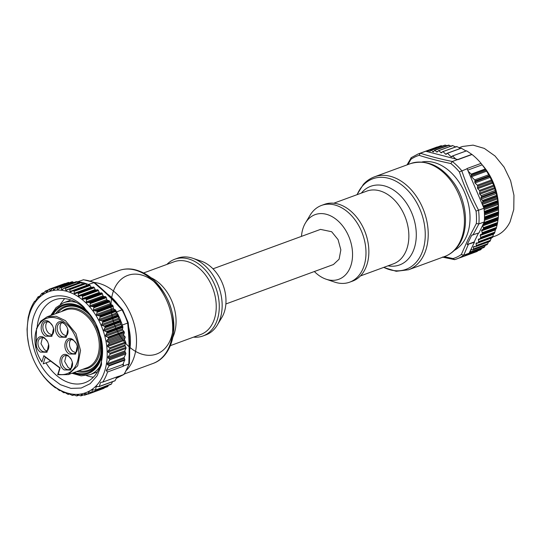 <?xml version="1.0" encoding="UTF-8"?>
<svg xmlns="http://www.w3.org/2000/svg" width="541" height="541" viewBox="0 0 541 541"><rect width="100%" height="100%" fill="white"/><g stroke="black" fill="none" stroke-linecap="round" stroke-linejoin="round"><path stroke-width="0.81" d="M454.352 250.382A47.331 33.238 -110.1 0 0 465.828 237.776A47.331 33.238 -110.1 0 0 461.155 185.543A47.331 33.238 -110.1 0 0 421.939 162.002M444.215 256.677L453.027 258.551L454.609 259.639A55.939 39.277 -110.1 0 0 456.732 258.956A55.939 39.277 -110.1 0 0 463.705 255.203L461.317 254.507L468.087 239.338L476.337 223.541L478.907 223.92L484.283 221.945L478.974 232.894L471.725 235.173L467.174 244.552L474.423 242.273L474.139 241.996L467.174 244.552M476.046 211.091C469.5 198.398 463.955 185.347 459.397 171.943L467.147 168.745L483.695 207.649L483.965 208.292L476.046 211.091A54.343 38.161 69.9 0 1 476.337 223.541M478.298 242.659L477.94 242.882L478.298 242.659A55.939 39.277 -110.1 0 0 478.548 242.212A0.859 0.602 -110.1 0 0 478.629 241.644L478.386 239.237L480.056 238.703A0.859 0.602 -110.1 0 0 480.401 238.398A55.939 39.277 -110.1 0 0 480.591 237.932A0.859 0.602 -110.1 0 0 480.624 237.343L480.178 235.484L480.489 234.605L496.171 228.62A55.939 39.277 -110.1 0 0 496.32 228.119L497.416 223.69A55.939 39.277 -110.1 0 0 497.517 223.162L498.214 218.496A55.939 39.277 -110.1 0 0 498.275 217.942L498.565 213.093A55.939 39.277 -110.1 0 0 498.579 212.518L498.457 207.534A55.939 39.277 -110.1 0 0 498.423 206.946L497.903 201.888A55.939 39.277 -110.1 0 0 497.815 201.293L496.888 196.207A55.939 39.277 -110.1 0 0 496.685 195.274L494.014 186.185L490.22 177.387L485.588 169.428L481.084 163.382A55.939 39.277 -110.1 0 0 472.016 154.496L457.916 159.663A55.939 39.277 -110.1 0 0 457.733 159.521L452.33 161.509L450.815 163.531C439.218 161.117 428.668 158.391 419.147 155.341L420.337 153.238L425.747 151.25A55.939 39.277 -110.1 0 0 423.623 151.933L418.213 153.921A55.939 39.277 -110.1 0 1 420.337 153.238M407.021 164.897L411.248 157.668L410.856 159.392L407.995 164.545M442.795 257.191L454.609 259.639M454.535 259.666L462.142 256.975A55.939 39.277 -110.1 0 0 462.663 256.779L476.756 251.606A55.939 39.277 -110.1 0 0 477.155 251.45L463.062 256.617A55.939 39.277 -110.1 0 0 466.383 255L480.476 249.827A55.939 39.277 -110.1 0 0 480.854 249.611L466.755 254.777A55.939 39.277 -110.1 0 0 469.115 253.222L463.705 255.203M437.818 146.976L437.196 146.963A55.939 39.277 -110.1 0 0 436.797 147.125L436.655 147.436M498.423 206.946L484.33 212.113A55.939 39.277 -110.1 0 0 483.965 208.292M484.283 221.945A55.939 39.277 -110.1 0 0 484.472 218.26L498.565 213.093M498.579 212.518L484.479 217.685A55.939 39.277 -110.1 0 0 484.364 212.701L498.457 207.534M475.438 246.635L474.024 246.507A0.859 0.602 -110.1 0 0 473.483 247.156L473.49 248.975L487.739 243.748L487.414 244.309A55.939 39.277 -110.1 0 1 487.103 244.64L473.003 249.807L471.15 249.611A0.859 0.602 -110.1 0 0 470.846 249.644L474.423 242.273M469.358 252.715L470.542 250.28L470.406 251.923L484.655 246.703L484.283 247.223A55.939 39.277 -110.1 0 1 483.938 247.501L469.358 252.715L469.115 253.222M470.846 249.644L470.542 250.28M474.139 241.996L478.467 233.076M467.147 168.745A55.939 39.277 -110.1 0 0 466.991 168.549L481.084 163.382M446.9 145.718L445.493 145.123L431.393 150.29L432.82 151.683A0.859 0.602 -110.1 0 0 433.686 151.608L434.213 150.526L435.079 150.452L436.506 151.852A0.859 0.602 -110.1 0 0 437.277 151.926L438.338 150.811L439.109 150.878L440.888 152.623A0.859 0.602 -110.1 0 0 441.659 152.69L442.518 151.791L443.289 151.859L445.588 154.111A0.859 0.602 -110.1 0 0 446.393 154.138L446.907 153.461L447.711 153.488L450.944 156.653A0.859 0.602 -110.1 0 0 451.715 156.721L452.743 156.079L455.725 159L457.733 159.521M455.725 159L429.405 152.197A0.859 0.602 -110.1 0 0 429.628 151.974L430.71 150.344A55.939 39.277 -110.1 0 1 431.393 150.29M442.396 146.043L441.131 145.759L427.038 150.925L429.405 152.197M428.756 152.028L426.267 151.385L426.619 151.027A55.939 39.277 -110.1 0 1 427.038 150.925M425.747 151.25L426.267 151.385M441.131 145.759A55.939 39.277 -110.1 0 0 440.712 145.854L426.281 151.345M445.493 145.123A55.939 39.277 -110.1 0 0 444.803 145.177L430.338 150.608M451.634 146.307L448.509 145.286M438.338 150.811L452.574 145.59L456.049 147.064M442.518 151.791L456.793 146.55L460.783 148.538M446.907 153.461L461.27 148.193L466.166 151.067M472.016 154.496L466.592 150.824L452.54 155.977M452.357 156.045L466.592 150.824M496.516 194.557L496.455 194.314A53.789 37.769 -110.1 0 0 490.308 177.556L490.22 177.387A53.789 37.769 -110.1 0 0 489.713 176.4L474.728 181.898L474.984 180.971A0.859 0.602 -110.1 0 0 474.68 179.91L471.454 176.745L471.191 174.155L468.202 171.226M480.178 238.655L494.494 233.232A55.939 39.277 -110.1 0 0 494.69 232.765L495.597 229.066M494.305 233.475L480.401 238.398L494.494 233.232M478.176 242.787L492.411 237.465A55.939 39.277 -110.1 0 0 492.648 237.039L493.635 233.651M492.188 237.655L478.312 242.632M475.843 246.453L489.936 241.279A55.939 39.277 -110.1 0 0 490.214 240.901L491.444 237.573M487.739 243.748L488.591 241.617M484.655 246.703L485.311 245.344M480.854 249.611L481.727 248.333M477.155 251.45L477.73 250.841M443.248 257.117L442.477 257.049M447.427 258.098L446.656 258.03M473.49 248.975L473.321 249.482A55.939 39.277 -110.1 0 1 473.003 249.807L472.577 249.928M475.823 246.473A55.939 39.277 -110.1 0 0 476.114 246.074L476.242 245.533L490.491 240.305M477.94 242.882L476.553 242.95A0.859 0.602 -110.1 0 0 476.087 243.68L476.242 245.533M496.016 228.924L481.767 234.145A0.859 0.602 -110.1 0 0 482.072 233.793A55.939 39.277 -110.1 0 0 482.227 233.293A0.859 0.602 -110.1 0 0 482.2 232.684L481.585 230.283L483.045 229.269A0.859 0.602 -110.1 0 0 483.316 228.863A55.939 39.277 -110.1 0 0 483.424 228.329A0.859 0.602 -110.1 0 0 483.35 227.72L482.545 225.523M482.856 224.887L483.891 224.123A0.859 0.602 -110.1 0 0 484.121 223.663A55.939 39.277 -110.1 0 0 484.181 223.108A0.859 0.602 -110.1 0 0 484.06 222.5L484.039 222.452M470.406 251.923L470.19 252.39A55.939 39.277 -110.1 0 1 469.845 252.667L469.399 252.728M483.695 207.649L483.715 207.616A0.859 0.602 -110.1 0 0 483.803 207.054A55.939 39.277 -110.1 0 0 483.722 206.459A0.859 0.602 -110.1 0 0 483.465 205.884L482.383 204.566M482.038 203.768L482.755 201.962A0.859 0.602 -110.1 0 0 482.795 201.38A55.939 39.277 -110.1 0 0 482.586 200.447L481.165 199.047L480.902 197.871L481.429 196.789A0.859 0.602 -110.1 0 0 481.172 195.612L479.739 194.212L479.779 191.406A0.859 0.602 -110.1 0 0 479.461 190.412L477.676 188.667L477.649 186.205A0.859 0.602 -110.1 0 0 477.324 185.211L475.032 182.959L474.728 181.898M471.576 154.462L457.747 159.527M482.166 164.836L467.735 170.131M434.213 150.526L449.307 145.238M482.586 200.447L496.685 195.274M497.416 223.69L483.316 228.863L497.416 223.69M482.227 233.293L496.32 228.119L482.227 233.293M478.548 242.212L492.648 237.039L478.548 242.212M482.207 164.89A47.696 33.488 69.9 0 1 498.45 209.698M492.668 236.992L495.258 236.045A47.696 33.488 -110.1 0 0 510.068 221.864L513.767 209.482L513.95 195.267L510.609 180.653L504.077 167.108L495.015 155.984L484.323 148.403L473.084 145.13L462.42 146.489L459.241 147.659M29.167 346.666A53.789 37.769 69.9 0 1 41.474 295.724A53.789 37.769 69.9 0 1 85.951 302.919A53.789 37.769 69.9 0 1 102.547 376.495A53.789 37.769 69.9 0 1 48.46 381.533A53.789 37.769 69.9 0 1 35.314 363.43A53.789 37.769 69.9 0 1 29.167 346.666L28.937 345.699A55.939 39.277 69.9 0 1 28.734 344.766L27.334 335.643L27.05 329.232L28.166 317.513L29.762 311.393A55.939 39.277 69.9 0 1 34.59 301.276L35.091 301.608L37.985 296.928L38.391 297.685L38.851 297.577L41.65 293.574L42.908 294.189L45.167 291.247L45.762 291.085L46.181 292.099L46.803 291.93L48.724 289.584L49.393 289.401L50.015 290.612L50.712 290.416L52.376 288.488L53.167 288.434L53.397 289.658L54.215 289.597L55.973 287.643A55.939 39.277 69.9 0 1 56.663 287.575L57.704 289.563L60.443 287.494A55.939 39.277 69.9 0 1 60.89 287.514L61.843 289.766L64.751 287.961A55.939 39.277 69.9 0 1 65.204 288.049L66.049 290.537L69.106 289.022A55.939 39.277 69.9 0 1 69.559 289.171L70.269 291.876L73.448 290.659A55.939 39.277 69.9 0 1 73.901 290.869L74.455 293.763L77.742 292.857A55.939 39.277 69.9 0 1 78.188 293.121L78.573 296.184L81.934 295.589A55.939 39.277 69.9 0 1 82.367 295.907L82.563 299.105L85.985 298.828A55.939 39.277 69.9 0 1 86.398 299.193L86.391 302.5L89.84 302.534L105.664 296.732A55.939 39.277 69.9 0 1 106.056 297.144A0.859 0.602 69.9 0 1 106.34 297.706L106.983 300.106L108.836 300.58A0.859 0.602 69.9 0 1 109.289 300.87A55.939 39.277 69.9 0 1 109.654 301.323A0.859 0.602 69.9 0 1 109.897 301.905L110.357 304.319L112.203 305.043A0.859 0.602 69.9 0 1 112.643 305.388A55.939 39.277 69.9 0 1 112.974 305.881A0.859 0.602 69.9 0 1 113.177 306.483L113.367 308.735L115.267 309.844A0.859 0.602 69.9 0 1 115.686 310.243A55.939 39.277 69.9 0 1 115.984 310.764A0.859 0.602 69.9 0 1 116.139 311.379L116.599 311.866L122.009 309.885L122.685 310.433M87.027 285.526A0.859 0.602 69.9 0 1 86.837 285.303L85.377 283.369A55.939 39.277 69.9 0 1 88.325 284.458L94.459 282.503C104.9 291.227 114.327 300.363 122.733 309.925L128.21 322.632C129.637 335.893 130.016 349.527 129.36 363.538M122.273 325.046L122.286 325.709L121.008 324.627A0.859 0.602 69.9 0 1 120.65 323.572L120.941 321.307A55.939 39.277 69.9 0 1 122.273 325.046L127.683 323.065L127.859 322.456M128.995 362.984L128.826 364.005L129.34 363.626L124.342 374.081L116.207 378.389L123.923 374.46M123.821 374.507A55.939 39.277 69.9 0 0 128.826 364.005L123.422 365.987L123.348 363.41L124.87 359.576L108.903 365.432L109.106 365.892L106.212 370.565L107.531 371.998L123.348 366.203L122.848 364.465L123.348 363.41M94.33 282.429L83.544 279.738L77.647 281.78A55.939 39.277 69.9 0 1 80.575 282.159L80.156 282.307M82.57 283.978L81.028 282.246A55.939 39.277 69.9 0 1 84.923 283.22L68.511 289.165M88.771 284.884L88.325 284.458M91.551 287.582L89.725 285.066A55.939 39.277 69.9 0 0 89.272 284.864L73.116 290.639M116.599 311.866A55.939 39.277 69.9 0 1 118.391 315.376L116.592 314.159A0.859 0.602 69.9 0 1 116.085 313.178L116.139 311.427M89.84 302.534A55.939 39.277 69.9 0 1 90.232 302.946L90.009 306.328L93.471 306.673A55.939 39.277 69.9 0 1 93.83 307.126L93.383 310.548L96.819 311.19A55.939 39.277 69.9 0 1 97.157 311.684L96.474 315.112L99.869 316.045A55.939 39.277 69.9 0 1 100.166 316.566L99.246 319.974L102.574 321.178A55.939 39.277 69.9 0 1 102.831 321.733L101.667 325.08L104.9 326.541A55.939 39.277 69.9 0 1 105.123 327.109L103.723 330.368L106.834 332.066A55.939 39.277 69.9 0 1 107.017 332.647L105.373 335.792L108.349 337.699A55.939 39.277 69.9 0 1 108.558 338.632L106.8 340.587L107.111 341.75L108.842 342.419L109.181 343.569L107.517 345.496L107.659 346.504L109.674 347.856L109.85 348.857L107.93 351.197L108.139 352.184L109.864 353.239L110.107 354.213L107.848 357.161L109.911 359.758L107.104 363.762L107.49 364.681L108.903 365.432M118.655 315.93A55.939 39.277 69.9 0 1 120.724 320.739L118.993 319.305A0.859 0.602 69.9 0 1 118.553 318.277L118.655 315.93L102.831 321.733M122.381 328.901L122.347 329.002A0.859 0.602 69.9 0 0 122.401 329.733L122.848 327.447A0.859 0.602 69.9 0 0 122.834 326.845A55.939 39.277 69.9 0 0 122.658 326.264A0.859 0.602 69.9 0 0 122.327 325.743L122.286 325.709M107.531 371.998A55.939 39.277 69.9 0 1 102.702 382.122L118.526 376.32A55.939 39.277 69.9 0 1 118.411 376.489L123.788 374.521M116.91 376.915L116.707 377.341L118.411 376.489M102.702 382.122L100.572 382.386L99.287 386.477L96.19 386.646L95.554 389.858L92.18 390.014L91.99 392.205L88.352 392.252L88.372 393.882L84.511 393.74L84.653 395.004L81.076 394.538L81.319 395.755A55.939 39.277 69.9 0 1 80.629 395.823L77.289 394.68L76.849 395.904A55.939 39.277 69.9 0 1 76.403 395.884L73.143 394.477L72.541 395.43A55.939 39.277 69.9 0 1 72.088 395.349L68.944 393.706L68.186 394.375A55.939 39.277 69.9 0 1 67.733 394.227L64.724 392.367L63.845 392.732A55.939 39.277 69.9 0 1 63.392 392.529L60.531 390.474L59.551 390.541A55.939 39.277 69.9 0 1 59.104 390.277L56.42 388.059L55.358 387.809A55.939 39.277 69.9 0 1 54.925 387.491L51.307 384.57A55.939 39.277 69.9 0 1 50.895 384.205L47.446 380.864A55.939 39.277 69.9 0 1 47.06 380.451L43.821 376.725A55.939 39.277 69.9 0 1 43.463 376.272L40.467 372.208A55.939 39.277 69.9 0 1 40.135 371.714L37.424 367.353A55.939 39.277 69.9 0 1 37.126 366.832L35.314 363.43M34.59 301.276L35.483 300.945M77.647 281.78L76.714 281.712A55.939 39.277 69.9 0 0 76.267 281.692L59.895 287.758M78.114 282.997L77.207 281.996M77.126 292.87L93.566 287.055M74.455 293.763L75.03 293.743M72.839 290.74L88.819 284.877M70.269 291.876L70.83 291.795M66.049 290.537L66.597 290.395M64.176 288.164L80.575 282.159M61.843 289.766L62.371 289.563M57.704 289.563L58.205 289.307M54.533 289.246L53.397 289.658L54.215 289.597M52.376 288.488L68.328 282.639M50.786 290.328L50.015 290.612L50.712 290.416M48.724 289.584L64.643 283.748M46.871 291.842L46.181 292.099L46.803 291.93M45.167 291.247L48.23 290.179M43.03 294.034L42.354 294.277L42.908 294.189M41.65 293.574L43.922 292.85M38.898 297.496L38.391 297.685L38.851 297.577M37.985 296.928L39.703 296.333M91.537 287.582A0.859 0.602 69.9 0 1 91.044 287.143L90.989 287.034M105.664 296.732L103.798 296.482A0.859 0.602 69.9 0 1 103.067 295.771L102.215 293.391A55.939 39.277 69.9 0 0 101.776 292.999M93.099 287.014L77.221 292.837M93.532 287.041A55.939 39.277 69.9 0 1 94.006 287.318L78.188 293.121L94.006 287.318L94.391 287.771L78.418 293.635M101.776 293.006L99.977 293.033A0.859 0.602 69.9 0 1 99.206 292.411L98.185 290.104A55.939 39.277 69.9 0 0 97.732 289.766L95.987 290.05A0.859 0.602 69.9 0 1 95.189 289.523L94.391 287.771M113.941 309.29L113.847 309.249A0.859 0.602 69.9 0 1 113.367 308.735M59.848 390.643L60.436 390.433L59.551 390.541M64.954 392.475L63.845 392.732M69.519 393.963L68.186 394.375M74.103 394.869L72.541 395.43M78.702 395.16L76.849 395.904M81.197 394.328L81.63 394.335M87.317 394.031L84.511 395.221L87.581 394.091M85.228 393.537L84.511 393.74L85.126 393.517M103.581 388.249L87.622 394.098M89.143 392.022L88.352 392.252L89.035 392.002M107.172 386.578L91.172 392.441M92.41 389.77L92.944 389.736M110.655 384.205L95.311 390.102L111.148 384.299M96.467 386.389L97.035 386.335M116.707 377.341L115.118 380.668L98.8 386.626M122.401 329.733L123.875 331.342A0.859 0.602 69.9 0 1 124.173 331.897A55.939 39.277 69.9 0 1 124.383 332.83L123.625 334.419L123.889 335.596L124.87 336.543A0.859 0.602 69.9 0 1 125.133 337.719L124.376 339.315L125.634 342.007A0.859 0.602 69.9 0 1 125.769 343.014L124.815 345.002L125.864 347.376A0.859 0.602 69.9 0 1 125.992 348.39L124.775 350.953L125.6 352.867A0.859 0.602 69.9 0 1 125.769 353.942L124.051 357.547L124.87 359.576M106.212 370.565L122.848 364.465M111.419 384.036L112.535 381.696M107.875 386.375L108.389 385.314M55.973 287.643L71.797 281.841A55.939 39.277 69.9 0 1 72.48 281.773L72.947 281.962L56.974 287.819M73.65 282.612L72.947 281.962M50.489 377.287C33.779 361.74 26.536 331.18 35.199 312.739C43.321 292.688 66.983 289.983 83.929 307.166L95.656 323.315L101.133 338.26L101.512 364.85L97.143 375.738L90.164 383.704L81.177 388.046L70.966 388.384L60.43 384.685L50.489 377.287M93.83 307.126L109.654 301.323L93.83 307.126M112.643 305.388L96.819 311.19L112.643 305.388M81.319 395.755L83.402 394.991M124.383 332.83L108.558 338.632M95.804 323.606A44.105 30.965 -110.1 0 0 85.167 309.046A44.105 30.965 -110.1 0 0 54.614 299.87A44.105 30.965 -110.1 0 0 37.228 326.703M45.992 362.862A44.105 30.965 -110.1 0 0 54.425 373.506A44.105 30.965 -110.1 0 0 84.978 382.683A44.105 30.965 -110.1 0 0 101.059 337.942M64.595 298.625L60.362 304.272M93.404 377.178A44.105 30.965 69.9 0 1 86.519 375.61M97.164 372.336A38.945 27.341 69.9 0 1 95.872 372.506M69.505 300.593A38.945 27.341 69.9 0 1 70.587 299.89M326.081 279.19L334.548 282.064A40.879 28.7 -110.1 0 0 349.662 282.179L352.543 281.124A40.879 28.7 -110.1 0 0 361.003 275.328A40.879 28.7 -110.1 0 0 362.517 226.266A40.879 28.7 -110.1 0 0 324.39 204.37L321.516 205.424A40.879 28.7 -110.1 0 0 313.05 211.22A40.879 28.7 -110.1 0 0 310.054 215.284L305.455 222.953A34.421 24.169 69.9 0 1 307.978 219.531A34.421 24.169 69.9 0 1 344.144 227.964A34.421 24.169 69.9 0 1 345.936 274.402A34.421 24.169 69.9 0 1 326.081 279.19A34.421 24.169 69.9 0 1 314.362 271.528M349.662 282.179A40.879 28.7 -110.1 0 0 358.128 276.383A40.879 28.7 -110.1 0 0 359.643 227.321A40.879 28.7 -110.1 0 0 321.516 205.424M301.465 236.376A34.421 24.169 69.9 0 1 305.455 222.953M212.992 268.823L320.515 229.391L331.653 231.724L338.057 239.595L340.85 249.868L339.106 259.2L333.405 264.542L225.881 303.974M192.806 258.287L201.266 261.161A34.421 24.169 69.9 0 1 223.081 285.06A34.421 24.169 69.9 0 1 221.891 317.398L217.293 325.067A40.879 28.7 -110.1 0 0 218.713 286.662A40.879 28.7 -110.1 0 0 192.806 258.287A40.879 28.7 -110.1 0 0 189.194 257.333A40.879 28.7 -110.1 0 0 177.685 258.172L174.811 259.227A40.879 28.7 69.9 0 1 186.32 258.388A40.879 28.7 69.9 0 1 218.077 295.481A40.879 28.7 69.9 0 1 202.963 335.981A40.879 28.7 69.9 0 1 193.59 337.124M202.963 335.981L205.837 334.926A40.879 28.7 -110.1 0 0 217.293 325.067M166.926 264.407A40.879 28.7 69.9 0 1 174.811 259.227M39.371 357.642L41.921 361.976A29.478 20.693 69.9 0 1 39.371 357.642A29.478 20.693 69.9 0 1 36.004 348.458L36.531 328.455L40.791 321.138L47.121 316.823L56.142 316.262L65.434 320.651L75.963 333.587L80.541 350.48L77.681 365.811L68.308 374.595L57.677 374.744L59.767 367.961L45.302 357.101L43.212 363.883L50.685 361.145M36.004 348.458A29.478 20.693 69.9 0 1 41.583 321.537A29.478 20.693 69.9 0 1 64.244 322.017A29.478 20.693 69.9 0 1 78.553 356.377A29.478 20.693 69.9 0 1 58.191 374.196L57.677 374.744M41.921 361.976L43.862 355.687L45.302 357.101M43.862 355.687L60.132 367.907L58.191 374.196M49.61 322.138L52.551 325.756L53.539 328.434L51.909 336.299L45.295 336.157C37.383 330.754 41.968 315.863 49.61 322.138M63.906 323.119L66.847 326.737L67.835 329.422L66.205 337.28L59.584 337.138C51.679 331.734 56.264 316.85 63.906 323.119M73.319 339.944L76.267 343.562L77.248 346.24L75.618 354.105L69.005 353.963C61.099 348.56 65.684 333.675 73.319 339.944M68.409 355.89L71.358 359.508L72.338 362.193L70.709 370.051L64.095 369.909C56.19 364.506 60.768 349.621 68.409 355.89M44.7 338.084L47.642 341.702L48.629 344.38L46.999 352.245L40.386 352.103C32.474 346.7 37.059 331.816 44.7 338.084M60.132 367.907L59.767 367.961M52.605 325.858A7.317 5.139 -110.1 0 0 50.151 322.876A7.317 5.139 -110.1 0 0 45.796 321.963A7.317 5.139 -110.1 0 0 42.888 327.697A7.317 5.139 -110.1 0 0 46.479 334.791A7.317 5.139 -110.1 0 0 50.834 335.697A7.317 5.139 -110.1 0 0 53.512 328.326M66.901 326.838A7.317 5.139 -110.1 0 0 64.447 323.856A7.317 5.139 -110.1 0 0 60.092 322.943A7.317 5.139 -110.1 0 0 57.184 328.678A7.317 5.139 -110.1 0 0 60.775 335.772A7.317 5.139 -110.1 0 0 65.13 336.678A7.317 5.139 -110.1 0 0 67.808 329.307M76.315 343.663A7.317 5.139 -110.1 0 0 73.86 340.681A7.317 5.139 -110.1 0 0 69.505 339.768A7.317 5.139 -110.1 0 0 66.597 345.503A7.317 5.139 -110.1 0 0 70.188 352.597A7.317 5.139 -110.1 0 0 74.543 353.503A7.317 5.139 -110.1 0 0 77.221 346.132M71.405 359.609A7.317 5.139 -110.1 0 0 68.95 356.627A7.317 5.139 -110.1 0 0 64.595 355.714A7.317 5.139 -110.1 0 0 61.688 361.449A7.317 5.139 -110.1 0 0 65.278 368.543A7.317 5.139 -110.1 0 0 69.633 369.449A7.317 5.139 -110.1 0 0 72.311 362.078M47.696 341.804A7.317 5.139 -110.1 0 0 45.241 338.822A7.317 5.139 -110.1 0 0 40.886 337.909A7.317 5.139 -110.1 0 0 37.978 343.643A7.317 5.139 -110.1 0 0 41.569 350.737A7.317 5.139 -110.1 0 0 45.924 351.643A7.317 5.139 -110.1 0 0 48.602 344.272M52.159 334.859L49.359 333.736A7.317 5.139 69.9 0 1 47.351 321.746M66.455 335.839L63.649 334.717A7.317 5.139 69.9 0 1 61.64 322.734M75.868 352.664L73.069 351.542A7.317 5.139 69.9 0 1 71.06 339.552M70.959 368.61A7.317 5.139 69.9 0 1 68.159 367.488L64.683 361.462L66.151 355.505M47.25 350.805A7.317 5.139 69.9 0 1 44.443 349.682L40.974 343.657L42.441 337.692M461.317 254.507A54.343 38.161 69.9 0 1 453.027 258.551M450.815 163.531A54.343 38.161 69.9 0 1 459.39 171.937M410.856 159.392A54.343 38.161 69.9 0 1 419.147 155.341M472.868 235.132L478.907 223.92M463.732 255.19L468.317 244.512M478.873 223.927A55.939 39.277 -110.1 0 0 478.555 210.273M478.589 210.26C471.928 197.465 466.322 184.285 461.771 170.713M461.737 170.726A55.939 39.277 -110.1 0 0 452.33 161.509M452.357 161.495C440.638 159.122 429.98 156.369 420.371 153.225M437.196 146.963L424.151 151.751M436.797 147.125L424.557 151.608M425.983 151.311L426.389 151.162M427.505 151.061L441.754 145.833M428.918 152.075L429.73 151.771M433.828 151.311L432.82 151.683M437.791 151.385L436.506 151.852M442.173 152.149L440.888 152.623M446.731 153.691L445.588 154.111M452.229 156.18L450.944 156.653M485.291 168.981L471.191 174.155M471.346 174.648L485.588 169.428M486.102 170.259L471.13 175.751M471.454 176.745L486.67 171.166M488.821 174.723L474.68 179.91M474.984 180.971L489.348 175.703M475.032 182.959L490.22 177.387M491.492 180.018L477.324 185.211M477.649 186.205L491.925 180.971M492.438 182.141L477.358 187.666M477.676 188.667L492.844 183.101M493.649 185.205L479.461 190.412M479.779 191.406L494.014 186.185M494.542 187.666L479.421 193.211M479.739 194.212L494.873 188.66M495.394 190.391L481.172 195.612M481.429 196.789L495.732 191.541M495.955 192.353L480.902 197.871M481.165 199.047L496.259 193.516M496.888 196.207L482.795 201.38M482.755 201.962L497.003 196.735M497.213 197.85L482.112 203.389M482.335 204.464L497.409 198.932M497.713 200.657L483.465 205.884M497.815 201.293L483.722 206.459M497.903 201.888L483.803 207.054M483.715 207.616L497.963 202.388M498.045 203.375L483.992 208.528M484.114 209.604L498.16 204.451M498.362 206.29L484.283 211.457M484.391 213.174L498.477 208.008M498.437 208.846L484.432 213.979M484.466 215.041L498.457 209.908M498.565 211.849L484.486 217.015M484.459 218.692L498.532 213.526M498.383 214.209L484.438 219.321M484.391 220.349L498.322 215.237M498.308 217.272L484.06 222.5M498.275 217.942L484.181 223.108M498.214 218.496L484.121 223.663M483.891 224.123L498.139 218.895M497.889 219.403L482.843 224.921M482.633 225.935L497.74 220.397M497.598 222.493L483.35 227.72M497.517 223.162L483.424 228.329M483.045 229.269L497.294 224.042M496.956 224.373L481.848 229.911M481.618 230.858L496.726 225.313M496.449 227.463L482.2 232.684M496.171 228.62L482.072 233.793M480.178 235.484L495.279 229.945M494.873 232.123L480.624 237.343M494.69 232.765L480.591 237.932M478.325 239.778L493.433 234.239M492.878 236.417L478.629 241.644M476.087 243.68L491.194 238.141M490.214 240.901L476.114 246.074M473.483 247.156L475.005 246.595M487.414 244.309L473.321 249.482M470.609 250.138L471.711 249.739M484.283 247.223L470.19 252.39M468.006 253.993L481.267 249.13M465.639 255.413L477.608 251.017M93.708 282.483C104.136 291.18 113.556 300.323 121.975 309.898M122.009 309.885A55.939 39.277 69.9 0 1 127.683 323.065M127.649 323.078C129.089 336.333 129.468 349.98 128.799 364.019M83.057 279.792A55.939 39.277 69.9 0 1 93.735 282.47M65.204 288.049L81.028 282.246M69.559 289.171L85.377 283.369M105.123 327.109L120.941 321.307M102.574 321.178L118.391 315.376M104.9 326.541L120.724 320.739M63.351 288.806L61.552 289.469M77.174 281.962L61.201 287.819M103.067 295.771L86.235 301.939M86.567 299.782L102.54 293.925M86.398 299.193L102.215 293.391M85.985 298.828L101.803 293.026M101.336 292.857L85.363 298.713M99.977 293.033L83.145 299.2M99.206 292.411L82.374 298.578M98.543 290.598L82.57 296.461M81.934 295.589L97.759 289.787M82.367 295.907L98.185 290.104M97.285 289.678L81.312 295.542M95.987 290.05L79.155 296.225M95.189 289.523L78.35 295.697M91.044 287.143L74.212 293.317M90.137 285.472L74.158 291.335M73.901 290.869L89.725 285.066M86.837 285.303L70.005 291.477M85.816 283.727L69.836 289.584M68.45 289.198L65.765 290.186M81.475 282.551L65.502 288.407M60.89 287.514L76.714 281.712M58.712 288.84L57.4 289.32M56.663 287.575L72.48 281.773M103.798 296.482L86.966 302.656M89.224 302.358L105.197 296.502M90.232 302.946L106.056 297.144M106.34 297.706L90.361 303.562M89.894 305.746L106.726 299.572M107.409 300.363L90.577 306.537M92.863 306.436L108.836 300.58M93.471 306.673L109.289 300.87M109.897 301.905L93.924 307.768M93.302 309.946L110.134 303.772M110.77 304.637L93.938 310.811M96.23 310.899L112.203 305.043M97.157 311.684L112.974 305.881M113.177 306.483L97.204 312.34M96.433 314.497L113.265 308.323M113.847 309.249L97.015 315.423M99.294 315.707L115.267 309.844M116.139 311.379L100.166 317.236M99.246 319.346L116.085 313.178M100.166 316.566L115.984 310.764M99.869 316.045L115.686 310.243M116.592 314.159L99.76 320.333M102.026 320.793L117.999 314.936M121.001 321.915L105.028 327.778M103.811 329.746L120.65 323.572M121.008 324.627L104.176 330.801M106.347 331.599L122.327 325.743M109.106 365.892L124.937 360.083M107.49 364.681L124.18 358.561M124.051 357.547L107.104 363.762M109.911 359.758L125.769 353.942M125.6 352.867L109.512 358.771M108.227 358.156L124.944 352.029M124.775 350.953L107.848 357.161M110.107 354.213L125.992 348.39M125.864 347.376L109.864 353.239M108.139 352.184L124.951 346.017M124.815 345.002L107.93 351.197M109.85 348.857L125.769 343.014M125.634 342.007L109.674 347.856M107.659 346.504L124.504 340.33M124.376 339.315L107.517 345.496M109.181 343.569L125.133 337.719M124.87 336.543L108.842 342.419M107.111 341.75L123.889 335.596M123.625 334.419L106.8 340.587M108.349 337.699L124.173 331.897M123.875 331.342L107.902 337.199M105.799 336.252L122.631 330.078M122.347 329.002L105.515 335.177M106.868 333.303L122.848 327.447M107.017 332.647L122.834 326.845M106.834 332.066L122.658 326.264M120.359 320.252L104.386 326.108M102.161 325.472L118.993 319.305M118.553 318.277L101.722 324.451M102.783 322.402L118.763 316.539M444.675 256.502C448.902 254.939 452.594 252.417 455.738 248.941C469.493 234.415 468.391 203.937 454.325 183.527C441.639 165.749 427.059 159.101 410.599 163.585A49.488 34.746 69.9 0 1 456.753 190.094A49.488 34.746 69.9 0 1 454.92 249.482A49.488 34.746 69.9 0 1 444.675 256.502L408.475 269.783A49.488 34.746 -110.1 0 0 418.714 262.764A49.488 34.746 -110.1 0 0 420.546 203.369A49.488 34.746 -110.1 0 0 374.399 176.86C370.166 178.429 366.48 180.951 363.336 184.427L356.965 194.713M364.154 183.886A49.488 34.746 -110.1 0 0 361.915 186.672M357.121 194.659A48.223 33.86 69.9 0 1 362.815 185.631A48.223 33.86 69.9 0 1 413.473 197.451A48.223 33.86 69.9 0 1 415.988 262.5A48.223 33.86 69.9 0 1 383.792 267.376M361.32 193.117A41.88 29.403 69.9 0 1 362.071 192.244A41.88 29.403 69.9 0 1 406.061 202.51A41.88 29.403 69.9 0 1 408.245 259.004A41.88 29.403 69.9 0 1 387.985 265.834M360.428 275.944L393.408 263.846A38.729 27.192 -110.1 0 0 401.422 258.355A38.729 27.192 -110.1 0 0 402.856 211.876A38.729 27.192 -110.1 0 0 366.737 191.129L333.756 203.227M367.332 239.196A38.729 27.192 -110.1 0 0 362.788 226.794M143.717 272.921L174.114 261.77A38.729 27.192 69.9 0 1 185.015 260.978A38.729 27.192 69.9 0 1 215.102 296.116A38.729 27.192 69.9 0 1 200.779 334.487L170.381 345.638M151.047 277.729A38.729 27.192 69.9 0 1 172.863 337.226M167.02 298.219A41.88 29.403 69.9 0 1 146.056 355.106A41.88 29.403 69.9 0 1 113.495 290.855A41.88 29.403 69.9 0 1 167.02 298.219A41.88 29.403 69.9 0 1 171.808 311.264A41.88 29.403 69.9 0 1 135.73 351.488A41.88 29.403 69.9 0 1 119.04 281.421A41.88 29.403 69.9 0 1 171.808 311.264L172.058 312.299A48.223 33.86 -110.1 0 0 166.547 297.273L167.02 298.219M124.43 373.946L152.954 363.491A49.488 34.746 -110.1 0 0 171.254 314.456A49.488 34.746 -110.1 0 0 132.809 269.553A49.488 34.746 -110.1 0 0 118.878 270.568C123.652 268.843 128.65 268.478 133.877 269.459C147.537 272.61 158.425 281.881 166.547 297.273M94.459 282.51A49.488 34.746 69.9 0 1 96.609 282.835A49.488 34.746 69.9 0 1 132.802 319.657A49.488 34.746 69.9 0 1 126.668 370.105M129.671 350.149A45.18 31.723 -110.1 0 0 128.65 327.048M118.756 305.523A45.18 31.723 -110.1 0 0 107.321 293.939M100.011 366.426A38.296 26.888 69.9 0 1 89.887 374.703L97.4 371.944M51.916 315.065A36.578 25.684 69.9 0 1 84.721 309.378A36.578 25.684 69.9 0 1 88.616 312.752M102.594 350.872A36.578 25.684 69.9 0 1 73.103 372.837M50.753 315.491L56.068 307.592L63.513 302.791A38.296 26.888 69.9 0 1 76.592 302.554M52.998 314.666A35.713 25.075 69.9 0 1 84.504 310.074A35.713 25.075 69.9 0 1 94.175 320.651M101.735 341.249A35.713 25.075 69.9 0 1 74.185 372.438M55.642 313.699A34.421 24.169 69.9 0 1 64.562 306.531C70.905 304.319 77.586 305.746 84.592 310.791C105.373 324.749 107.226 366.203 88.264 371.167A34.421 24.169 69.9 0 1 76.829 371.471M57.549 312.996A33.562 23.567 69.9 0 1 82.929 309.621M100.281 356.932A33.562 23.567 69.9 0 1 78.736 370.768M61.566 311.528A31.628 22.208 69.9 0 1 84.917 312.881A31.628 22.208 69.9 0 1 100.484 347.038A31.628 22.208 69.9 0 1 82.753 369.293M47.121 316.823L65.819 309.966A30.769 21.606 69.9 0 1 84.126 313.794A30.769 21.606 69.9 0 1 99.24 343.623A30.769 21.606 69.9 0 1 87.006 367.738L68.308 374.595M410.998 157.796L418.213 153.921M426.572 151.04L440.665 145.867M430.602 150.371L444.702 145.198M434.477 150.27L448.597 145.096M438.508 150.696L452.641 145.509M442.687 151.676L456.847 146.483M447.109 153.306L461.304 148.099M452.438 155.991L466.606 150.79M480.117 238.682L494.325 233.475M478.068 242.855L492.242 237.655M475.627 246.615L489.774 241.421M472.841 249.915L486.968 244.735M469.723 252.735L483.83 247.562M466.349 255.014L480.415 249.861M80.338 282.179L64.474 288.001M93.126 287L77.174 292.85M88.9 284.837L72.981 290.673M84.619 283.227L68.734 289.05M76.092 281.719L60.254 287.528M68.599 282.382L52.775 288.184M64.913 283.491L49.089 289.293M48.494 289.861L45.498 290.963M44.213 292.471L41.948 293.303M39.804 296.184L38.113 296.799M64.967 392.482L64.115 392.793M69.552 393.983L68.423 394.396M74.178 394.903L72.731 395.43M78.83 395.214L76.998 395.89M104.021 388.303L88.203 394.105M107.612 386.632L91.787 392.441M114.983 380.803L99.145 386.605M410.599 163.585L374.399 176.86M408.475 269.783L396.215 271.291L383.637 267.43M152.954 363.491C169.779 357.662 177.705 334.588 172.058 312.299M90.354 281.029L118.878 270.568M71.939 373.263L81.103 375.853L89.887 374.703M63.513 302.791L71.027 300.032"/></g></svg>
